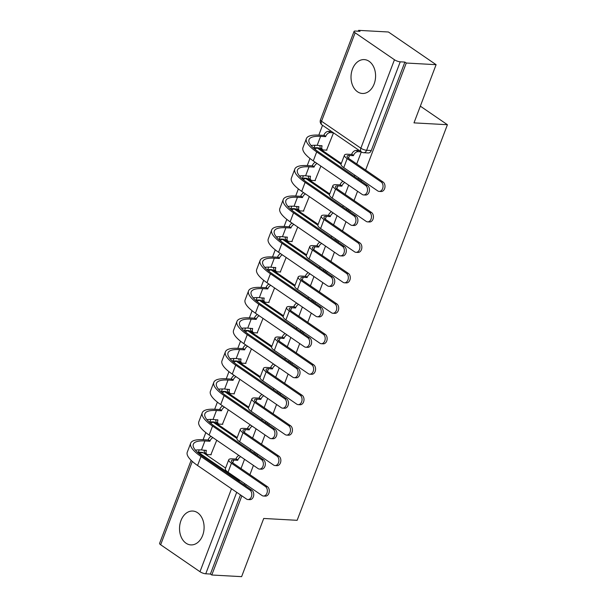 <?xml version="1.0" encoding="UTF-8"?>
<svg xmlns="http://www.w3.org/2000/svg" width="607" height="607" viewBox="0 0 607 607"><rect width="100%" height="100%" fill="white"/><g stroke="black" fill="none" stroke-linecap="round" stroke-linejoin="round"><path stroke-width="0.91" d="M352.462 69.099A16.958 12.269 -86.8 0 0 362.364 93.47A16.958 12.269 -86.8 0 0 374.14 83.963A16.958 12.269 -86.8 0 0 364.238 59.6A16.958 12.269 -86.8 0 0 352.462 69.099M180.977 520.54A16.958 12.269 -86.8 0 0 190.879 544.904A16.958 12.269 -86.8 0 0 202.655 535.404A16.958 12.269 -86.8 0 0 192.753 511.041A16.958 12.269 -86.8 0 0 180.977 520.54M365.619 170.059L406.273 63.029L436.099 64.683L388.434 31.996L358.608 30.35L358.282 31.207M322.537 125.308L318.812 135.118M314.95 145.27L313.827 148.237M309.949 158.442L307.241 165.582M303.379 175.734L302.256 178.701M298.378 188.906L295.67 196.038M291.808 206.198L290.685 209.157M286.808 219.362L284.099 226.502M280.237 236.654L279.114 239.621M275.237 249.826L272.528 256.958M268.666 267.118L267.543 270.085M263.666 280.282L260.957 287.422M257.095 297.574L255.972 300.541M252.095 310.746L249.386 317.878M245.524 328.038L244.401 331.005M240.524 341.202L237.815 348.342M233.953 358.494L232.83 361.461M228.953 371.666L226.244 378.798M222.382 388.958L221.259 391.925M217.382 402.13L214.673 409.262M210.811 419.414L209.688 422.381M205.811 432.586L203.102 439.726M199.24 449.878L198.368 452.177M436.099 64.683L413.989 122.872L447.412 124.716L297.142 520.313L263.719 518.461L241.616 576.65L211.79 575.004L241.859 495.858M245.638 485.904L246.123 484.614M249.909 474.659L253.43 465.402M257.209 455.44L257.694 454.157M261.48 444.203L265.001 434.938M268.78 424.983L269.265 423.694M273.051 413.739L276.572 404.474M280.351 394.52L280.836 393.237M284.622 383.283L288.143 374.018M291.921 364.063L292.407 362.774M296.193 352.819L299.706 343.554M303.492 333.6L303.978 332.317M307.764 322.355L311.277 313.098M315.063 303.143L315.549 301.854M319.335 291.899L322.848 282.634M326.634 272.68L327.12 271.397M330.906 261.435L334.419 252.178M338.205 242.223L338.691 240.933M342.477 230.979L345.99 221.714M349.776 211.76L350.262 210.47M354.048 200.515L357.561 191.258M361.347 181.296L361.833 180.013M358.608 30.35L359.997 31.306L355.353 31.048A4.348 1.206 20.8 0 0 354.063 31.405A4.348 1.206 20.8 0 0 355.133 32.786L394.459 59.752A4.348 1.206 20.8 0 0 400.233 61.823L366.636 150.278A4.348 3.149 93.2 0 1 363.616 152.714L368.259 152.964A4.348 3.149 93.2 0 0 371.279 150.528L366.636 150.278A4.348 1.206 20.8 0 1 360.862 148.207L394.459 59.752M406.273 63.029L404.884 62.081L400.233 61.823M203.383 452.822L198.732 452.564A4.348 3.149 93.2 0 0 197.487 452.124L202.139 452.382A4.348 3.149 93.2 0 1 203.383 452.822L225.599 468.058M211.79 575.004L210.401 574.047L205.758 573.79A4.348 1.206 -159.2 0 1 199.984 571.718L160.65 544.752A4.348 1.206 -159.2 0 1 159.588 543.379L191.137 460.326M222.428 424.285L228.308 409.786M233.999 393.829L239.879 379.322M245.569 363.365L251.45 348.866M257.14 332.902L263.021 318.402M268.711 302.445L274.592 287.946M280.282 271.982L286.163 257.482M291.853 241.525L297.733 227.018M303.424 211.061L309.304 196.562M314.995 180.605L320.875 166.098M326.566 150.141L333.516 132.834M319.092 148.214L317.438 148.123A4.348 3.149 93.2 0 0 316.194 147.691L317.848 147.782A4.348 3.149 -86.8 0 1 319.092 148.214L341.309 163.45M307.521 178.678L305.867 178.587A4.348 3.149 93.2 0 0 304.623 178.147L306.277 178.238A4.348 3.149 -86.8 0 1 307.521 178.678L329.738 193.914M295.95 209.134L294.296 209.043A4.348 3.149 93.2 0 0 293.052 208.611L294.706 208.702A4.348 3.149 -86.8 0 1 295.95 209.134L318.167 224.37M284.38 239.598L282.725 239.507A4.348 3.149 93.2 0 0 281.481 239.067L283.135 239.158A4.348 3.149 -86.8 0 1 284.38 239.598L306.596 254.834M272.809 270.054L271.154 269.963A4.348 3.149 93.2 0 0 269.91 269.531L271.564 269.622A4.348 3.149 -86.8 0 1 272.809 270.054L295.025 285.298M261.238 300.518L259.584 300.427A4.348 3.149 93.2 0 0 258.339 299.987L259.993 300.078A4.348 3.149 -86.8 0 1 261.238 300.518L283.454 315.754M249.667 330.982L248.013 330.891A4.348 3.149 93.2 0 0 246.768 330.451L248.422 330.542A4.348 3.149 -86.8 0 1 249.667 330.982L271.883 346.218M238.096 361.438L236.442 361.347A4.348 3.149 93.2 0 0 235.197 360.915L236.851 361.006A4.348 3.149 -86.8 0 1 238.096 361.438L260.312 376.674M226.525 391.902L224.871 391.811A4.348 3.149 93.2 0 0 223.634 391.371L225.28 391.462A4.348 3.149 -86.8 0 1 226.525 391.902L248.741 407.138M214.954 422.358L213.3 422.267A4.348 3.149 93.2 0 0 212.063 421.835L213.71 421.926A4.348 3.149 -86.8 0 1 214.954 422.358L237.17 437.594M420.34 106.157L447.412 124.716M210.857 454.749L216.737 440.242M356.726 163.958L361.309 151.894M241.017 468.558L244.53 459.302M252.588 438.102L256.101 428.838M264.159 407.638L267.672 398.382M275.73 377.182L279.243 367.918M287.301 346.718L290.814 337.462M298.872 316.262L302.385 306.998M310.443 285.798L313.956 276.542M322.014 255.342L325.527 246.078M333.584 224.878L337.097 215.614M345.155 194.422L348.668 185.158M359.921 180.317A4.348 3.149 -86.8 0 0 360.08 178.807M348.35 210.781A4.348 3.149 -86.8 0 0 348.509 209.271M336.779 241.245A4.348 3.149 -86.8 0 0 336.938 239.727M325.208 271.701A4.348 3.149 -86.8 0 0 325.367 270.191M313.637 302.165A4.348 3.149 -86.8 0 0 313.796 300.655M302.066 332.621A4.348 3.149 -86.8 0 0 302.225 331.111M290.495 363.085A4.348 3.149 -86.8 0 0 290.654 361.575M278.924 393.541A4.348 3.149 -86.8 0 0 279.083 392.031M267.353 424.005A4.348 3.149 -86.8 0 0 267.512 422.495M255.782 454.461A4.348 3.149 -86.8 0 0 255.942 452.951M404.884 62.081L371.279 150.528M244.211 484.925A4.348 3.149 -86.8 0 0 244.371 483.415M210.401 574.047L240.463 494.91M240.683 456.661A4.348 2.747 124.4 0 0 237.815 460L235.903 459.059L232.003 458.839A10.979 3.05 20.8 0 0 228.756 459.749L225.341 468.733A10.979 3.05 20.8 0 0 228.042 472.216L262.019 495.509A5 3.619 -86.8 0 0 263.446 496.018A5 3.619 -86.8 0 0 267.201 492.247A5 3.619 -86.8 0 0 265.426 486.533L267.376 486.639A5 3.619 93.2 0 1 269.151 492.353A5 3.619 93.2 0 1 265.396 496.124L263.446 496.018M235.903 459.059L236.009 458.763A4.348 2.747 -55.6 0 1 238.877 455.425M267.376 486.639L233.399 463.338A8.157 2.261 -159.2 0 1 231.396 460.759A8.157 2.261 -159.2 0 1 233.809 460.076L237.709 460.296M228.756 459.749A10.979 3.05 20.8 0 0 231.449 463.232L265.426 486.533M212.89 437.601A4.348 2.747 124.4 0 0 210.022 440.948L208.11 439.999L203.087 439.718A41.966 11.654 20.8 0 0 190.681 443.209L187.267 452.192A41.966 11.654 20.8 0 0 197.571 465.493L246.488 499.03A5 3.619 -86.8 0 0 247.914 499.538A5 3.619 -86.8 0 0 251.67 495.767A5 3.619 -86.8 0 0 249.894 490.054L251.844 490.16A5 3.619 93.2 0 1 253.62 495.873A5 3.619 93.2 0 1 249.864 499.644L247.914 499.538M195.386 450.136A39.136 10.865 -159.2 0 1 201.478 449.939L206.388 450.515A4.348 2.747 124.4 0 0 206.926 454.264A4.348 2.747 124.4 0 0 207.905 454.582L211.221 454.764M251.844 490.16L202.928 456.616A39.136 10.865 -159.2 0 1 193.322 444.21A39.136 10.865 -159.2 0 1 204.893 440.963L209.916 441.236M206.926 454.264L205.12 453.027A4.348 2.747 -55.6 0 1 204.339 450.098M208.11 439.999L208.216 439.703A4.348 2.747 -55.6 0 1 211.084 436.365M190.681 443.209A41.966 11.654 20.8 0 0 200.985 456.51L249.894 490.054M252.254 426.197A4.348 2.747 124.4 0 0 249.386 429.544L247.474 428.595L243.574 428.383A10.979 3.05 20.8 0 0 240.326 429.293L236.912 438.277A10.979 3.05 20.8 0 0 239.613 441.752L273.59 465.053A5 3.619 -86.8 0 0 275.017 465.554A5 3.619 -86.8 0 0 278.772 461.783A5 3.619 -86.8 0 0 276.997 456.069L278.947 456.176A5 3.619 93.2 0 1 280.722 461.889A5 3.619 93.2 0 1 276.967 465.66L275.017 465.554M247.474 428.595L247.58 428.299A4.348 2.747 -55.6 0 1 250.448 424.961M278.947 456.176L244.97 432.882A8.157 2.261 -159.2 0 1 242.967 430.295A8.157 2.261 -159.2 0 1 245.38 429.619L249.28 429.832M240.326 429.293A10.979 3.05 20.8 0 0 243.02 432.776L276.997 456.069M263.825 395.741A4.348 2.747 124.4 0 0 260.957 399.08L259.045 398.131L255.145 397.919A10.979 3.05 20.8 0 0 251.897 398.829L248.483 407.813A10.979 3.05 20.8 0 0 251.184 411.296L285.161 434.589A5 3.619 -86.8 0 0 286.587 435.09A5 3.619 -86.8 0 0 290.343 431.319A5 3.619 -86.8 0 0 288.568 425.606L290.518 425.719A5 3.619 93.2 0 1 292.293 431.433A5 3.619 93.2 0 1 288.537 435.204L286.587 435.09M259.045 398.131L259.151 397.843A4.348 2.747 -55.6 0 1 262.019 394.497M290.518 425.719L256.541 402.418A8.157 2.261 -159.2 0 1 254.538 399.838A8.157 2.261 -159.2 0 1 256.951 399.156L260.851 399.376M251.897 398.829A10.979 3.05 20.8 0 0 254.591 402.312L288.568 425.606M224.461 407.145A4.348 2.747 124.4 0 0 221.593 410.484L219.681 409.535L214.658 409.262A41.966 11.654 20.8 0 0 202.252 412.752L198.838 421.728A41.966 11.654 20.8 0 0 209.142 435.037L258.058 468.574A5 3.619 -86.8 0 0 259.485 469.074A5 3.619 -86.8 0 0 263.241 465.303A5 3.619 -86.8 0 0 261.465 459.59L263.415 459.696A5 3.619 93.2 0 1 265.191 465.41A5 3.619 93.2 0 1 261.435 469.181L259.485 469.074M206.957 419.672A39.136 10.865 -159.2 0 1 213.049 419.483L217.959 420.052A4.348 2.747 124.4 0 0 218.497 423.807A4.348 2.747 124.4 0 0 219.476 424.126L222.792 424.308M263.415 459.696L214.499 426.16A39.136 10.865 -159.2 0 1 204.893 413.754A39.136 10.865 -159.2 0 1 216.464 410.499L221.487 410.78M218.497 423.807L216.691 422.563A4.348 2.747 -55.6 0 1 215.91 419.642M219.681 409.535L219.787 409.247A4.348 2.747 -55.6 0 1 222.655 405.901M202.252 412.752A41.966 11.654 20.8 0 0 212.556 426.053L261.465 459.59M236.032 376.681A4.348 2.747 124.4 0 0 233.164 380.028L231.252 379.079L226.229 378.798A41.966 11.654 20.8 0 0 213.823 382.289L210.409 391.272A41.966 11.654 20.8 0 0 220.713 404.573L269.629 438.11A5 3.619 -86.8 0 0 271.056 438.618A5 3.619 -86.8 0 0 274.812 434.84A5 3.619 -86.8 0 0 273.036 429.134L274.986 429.24A5 3.619 93.2 0 1 276.762 434.953A5 3.619 93.2 0 1 273.006 438.724L271.056 438.618M218.528 389.216A39.136 10.865 -159.2 0 1 224.62 389.019L229.529 389.595A4.348 2.747 124.4 0 0 230.068 393.344A4.348 2.747 124.4 0 0 231.047 393.662L234.363 393.844M274.986 429.24L226.07 395.696A39.136 10.865 -159.2 0 1 216.464 383.29A39.136 10.865 -159.2 0 1 228.035 380.043L233.058 380.316M230.068 393.344L228.262 392.107A4.348 2.747 -55.6 0 1 227.481 389.178M231.252 379.079L231.358 378.783A4.348 2.747 -55.6 0 1 234.226 375.445M213.823 382.289A41.966 11.654 20.8 0 0 224.12 395.589L273.036 429.134M275.396 365.277A4.348 2.747 124.4 0 0 272.528 368.624L270.616 367.675L266.716 367.463A10.979 3.05 20.8 0 0 263.468 368.373L260.054 377.357A10.979 3.05 20.8 0 0 262.755 380.832L296.732 404.133A5 3.619 -86.8 0 0 298.158 404.634A5 3.619 -86.8 0 0 301.914 400.863A5 3.619 -86.8 0 0 300.139 395.149L302.089 395.256A5 3.619 93.2 0 1 303.864 400.969A5 3.619 93.2 0 1 300.108 404.74L298.158 404.634M270.616 367.675L270.722 367.379A4.348 2.747 -55.6 0 1 273.59 364.041M302.089 395.256L268.112 371.962A8.157 2.261 -159.2 0 1 266.109 369.375A8.157 2.261 -159.2 0 1 268.522 368.699L272.422 368.912M263.468 368.373A10.979 3.05 20.8 0 0 266.162 371.856L300.139 395.149M286.967 334.821A4.348 2.747 124.4 0 0 284.099 338.16L282.187 337.211L278.287 336.999A10.979 3.05 20.8 0 0 275.039 337.909L271.625 346.893A10.979 3.05 20.8 0 0 274.326 350.376L308.303 373.669A5 3.619 -86.8 0 0 309.729 374.17A5 3.619 -86.8 0 0 313.485 370.399A5 3.619 -86.8 0 0 311.71 364.686L313.66 364.799A5 3.619 93.2 0 1 315.435 370.505A5 3.619 93.2 0 1 311.679 374.284L309.729 374.17M282.187 337.211L282.293 336.923A4.348 2.747 -55.6 0 1 285.161 333.577M313.66 364.799L279.683 341.498A8.157 2.261 -159.2 0 1 277.68 338.918A8.157 2.261 -159.2 0 1 280.093 338.236L283.993 338.456M275.039 337.909A10.979 3.05 20.8 0 0 277.733 341.392L311.71 364.686M298.538 304.357A4.348 2.747 124.4 0 0 295.67 307.696L293.758 306.755L289.858 306.535A10.979 3.05 20.8 0 0 286.61 307.453L283.196 316.437A10.979 3.05 20.8 0 0 285.897 319.912L319.874 343.213A5 3.619 -86.8 0 0 321.3 343.714A5 3.619 -86.8 0 0 325.056 339.943A5 3.619 -86.8 0 0 323.281 334.229L325.231 334.336A5 3.619 93.2 0 1 327.006 340.049A5 3.619 93.2 0 1 323.25 343.82L321.3 343.714M293.758 306.755L293.864 306.459A4.348 2.747 -55.6 0 1 296.732 303.121M325.231 334.336L291.254 311.042A8.157 2.261 -159.2 0 1 289.251 308.455A8.157 2.261 -159.2 0 1 291.663 307.779L295.563 307.992M286.61 307.453A10.979 3.05 20.8 0 0 289.304 310.928L323.281 334.229M247.603 346.225A4.348 2.747 124.4 0 0 244.735 349.564L242.823 348.615L237.8 348.342A41.966 11.654 20.8 0 0 225.394 351.832L221.98 360.808A41.966 11.654 20.8 0 0 232.284 374.109L281.2 407.654A5 3.619 -86.8 0 0 282.627 408.154A5 3.619 -86.8 0 0 286.383 404.383A5 3.619 -86.8 0 0 284.607 398.67L286.557 398.776A5 3.619 93.2 0 1 288.333 404.49A5 3.619 93.2 0 1 284.577 408.261L282.627 408.154M230.099 358.752A39.136 10.865 -159.2 0 1 236.191 358.562L241.1 359.132A4.348 2.747 124.4 0 0 241.639 362.88A4.348 2.747 124.4 0 0 242.618 363.206L245.934 363.388M286.557 398.776L237.641 365.239A39.136 10.865 -159.2 0 1 228.035 352.834A39.136 10.865 -159.2 0 1 239.606 349.579L244.629 349.86M241.639 362.88L239.833 361.643A4.348 2.747 -55.6 0 1 239.052 358.722M242.823 348.615L242.929 348.327A4.348 2.747 -55.6 0 1 245.797 344.981M225.394 351.832A41.966 11.654 20.8 0 0 235.691 365.133L284.607 398.67M259.174 315.761A4.348 2.747 124.4 0 0 256.306 319.1L254.394 318.159L249.371 317.878A41.966 11.654 20.8 0 0 236.965 321.369L233.551 330.352A41.966 11.654 20.8 0 0 243.855 343.653L292.771 377.19A5 3.619 -86.8 0 0 294.198 377.691A5 3.619 -86.8 0 0 297.954 373.92A5 3.619 -86.8 0 0 296.178 368.206L298.128 368.32A5 3.619 93.2 0 1 299.904 374.033A5 3.619 93.2 0 1 296.148 377.804L294.198 377.691M241.669 328.296A39.136 10.865 -159.2 0 1 247.762 328.099L252.671 328.668A4.348 2.747 124.4 0 0 253.21 332.424A4.348 2.747 124.4 0 0 254.189 332.742L257.505 332.924M298.128 368.32L249.211 334.776A39.136 10.865 -159.2 0 1 239.606 322.37A39.136 10.865 -159.2 0 1 251.177 319.115L256.2 319.396M253.21 332.424L251.404 331.187A4.348 2.747 -55.6 0 1 250.623 328.258M254.394 318.159L254.5 317.863A4.348 2.747 -55.6 0 1 257.368 314.525M236.965 321.369A41.966 11.654 20.8 0 0 247.261 334.669L296.178 368.206M270.745 285.305A4.348 2.747 124.4 0 0 267.877 288.644L265.965 287.695L260.942 287.422A41.966 11.654 20.8 0 0 248.536 290.905L245.122 299.888A41.966 11.654 20.8 0 0 255.426 313.189L304.342 346.734A5 3.619 -86.8 0 0 305.769 347.234A5 3.619 -86.8 0 0 309.524 343.463A5 3.619 -86.8 0 0 307.749 337.75L309.699 337.856A5 3.619 93.2 0 1 311.474 343.57A5 3.619 93.2 0 1 307.719 347.341L305.769 347.234M253.24 297.832A39.136 10.865 -159.2 0 1 259.333 297.642L264.242 298.212A4.348 2.747 124.4 0 0 264.781 301.96A4.348 2.747 124.4 0 0 265.76 302.278L269.076 302.468M309.699 337.856L260.782 304.319A39.136 10.865 -159.2 0 1 251.177 291.914A39.136 10.865 -159.2 0 1 262.748 288.659L267.77 288.94M264.781 301.96L262.975 300.723A4.348 2.747 -55.6 0 1 262.194 297.802M265.965 287.695L266.071 287.407A4.348 2.747 -55.6 0 1 268.939 284.061M248.536 290.905A41.966 11.654 20.8 0 0 258.832 304.213L307.749 337.75M310.109 273.901A4.348 2.747 124.4 0 0 307.241 277.24L305.329 276.291L301.429 276.079A10.979 3.05 20.8 0 0 298.181 276.989L294.767 285.973A10.979 3.05 20.8 0 0 297.468 289.456L331.445 312.749A5 3.619 -86.8 0 0 332.871 313.25A5 3.619 -86.8 0 0 336.627 309.479A5 3.619 -86.8 0 0 334.852 303.766L336.802 303.872A5 3.619 93.2 0 1 338.577 309.585A5 3.619 93.2 0 1 334.821 313.356L332.871 313.25M305.329 276.291L305.435 276.003A4.348 2.747 -55.6 0 1 308.303 272.657M336.802 303.872L302.825 280.578A8.157 2.261 -159.2 0 1 300.822 277.991A8.157 2.261 -159.2 0 1 303.234 277.316L307.134 277.536M298.181 276.989A10.979 3.05 20.8 0 0 300.875 280.472L334.852 303.766M282.316 254.841A4.348 2.747 124.4 0 0 279.448 258.18L277.536 257.239L272.513 256.958A41.966 11.654 20.8 0 0 260.107 260.449L256.693 269.432A41.966 11.654 20.8 0 0 266.997 282.733L315.913 316.27A5 3.619 -86.8 0 0 317.34 316.771A5 3.619 -86.8 0 0 321.095 313A5 3.619 -86.8 0 0 319.32 307.286L321.27 307.4A5 3.619 93.2 0 1 323.045 313.106A5 3.619 93.2 0 1 319.29 316.884L317.34 316.771M264.811 267.376A39.136 10.865 -159.2 0 1 270.904 267.179L275.813 267.748A4.348 2.747 124.4 0 0 276.352 271.504A4.348 2.747 124.4 0 0 277.331 271.822L280.646 272.004M321.27 307.4L272.353 273.856A39.136 10.865 -159.2 0 1 262.748 261.45A39.136 10.865 -159.2 0 1 274.318 258.195L279.341 258.476M276.352 271.504L274.546 270.267A4.348 2.747 -55.6 0 1 273.765 267.338M277.536 257.239L277.642 256.943A4.348 2.747 -55.6 0 1 280.51 253.605M260.107 260.449A41.966 11.654 20.8 0 0 270.403 273.749L319.32 307.286M321.68 243.437A4.348 2.747 124.4 0 0 318.812 246.776L316.9 245.835L313 245.615A10.979 3.05 20.8 0 0 309.752 246.533L306.338 255.509A10.979 3.05 20.8 0 0 309.039 258.992L343.016 282.293A5 3.619 -86.8 0 0 344.442 282.794A5 3.619 -86.8 0 0 348.198 279.023A5 3.619 -86.8 0 0 346.422 273.309L348.372 273.416A5 3.619 93.2 0 1 350.148 279.129A5 3.619 93.2 0 1 346.392 282.9L344.442 282.794M316.9 245.835L317.006 245.539A4.348 2.747 -55.6 0 1 319.874 242.201M348.372 273.416L314.396 250.122A8.157 2.261 -159.2 0 1 312.393 247.535A8.157 2.261 -159.2 0 1 314.805 246.859L318.705 247.072M309.752 246.533A10.979 3.05 20.8 0 0 312.446 250.008L346.422 273.309M293.887 224.378A4.348 2.747 124.4 0 0 291.019 227.724L289.107 226.775L284.084 226.502A41.966 11.654 20.8 0 0 271.678 229.985L268.264 238.968A41.966 11.654 20.8 0 0 278.567 252.269L327.484 285.814A5 3.619 -86.8 0 0 328.911 286.314A5 3.619 -86.8 0 0 332.666 282.543A5 3.619 -86.8 0 0 330.891 276.83L332.841 276.936A5 3.619 93.2 0 1 334.616 282.65A5 3.619 93.2 0 1 330.861 286.421L328.911 286.314M276.382 236.912A39.136 10.865 -159.2 0 1 282.475 236.722L287.384 237.291A4.348 2.747 124.4 0 0 287.923 241.04A4.348 2.747 124.4 0 0 288.902 241.358L292.217 241.54M332.841 276.936L283.924 243.399A39.136 10.865 -159.2 0 1 274.318 230.994A39.136 10.865 -159.2 0 1 285.889 227.739L290.912 228.012M287.923 241.04L286.117 239.803A4.348 2.747 -55.6 0 1 285.336 236.874M289.107 226.775L289.213 226.487A4.348 2.747 -55.6 0 1 292.081 223.141M271.678 229.985A41.966 11.654 20.8 0 0 281.974 243.286L330.891 276.83M333.251 212.974A4.348 2.747 124.4 0 0 330.383 216.32L328.47 215.371L324.57 215.159A10.979 3.05 20.8 0 0 321.323 216.069L317.909 225.053A10.979 3.05 20.8 0 0 320.61 228.536L354.587 251.829A5 3.619 -86.8 0 0 356.013 252.33A5 3.619 -86.8 0 0 359.769 248.559A5 3.619 -86.8 0 0 357.993 242.846L359.943 242.952A5 3.619 93.2 0 1 361.719 248.665A5 3.619 93.2 0 1 357.963 252.436L356.013 252.33M328.47 215.371L328.577 215.083A4.348 2.747 -55.6 0 1 331.445 211.737M359.943 242.952L325.967 219.658A8.157 2.261 -159.2 0 1 323.963 217.071A8.157 2.261 -159.2 0 1 326.376 216.395L330.276 216.608M321.323 216.069A10.979 3.05 20.8 0 0 324.017 219.552L357.993 242.846M305.458 193.921A4.348 2.747 124.4 0 0 302.59 197.26L300.677 196.319L295.655 196.038A41.966 11.654 20.8 0 0 283.249 199.528L279.835 208.512A41.966 11.654 20.8 0 0 290.138 221.813L339.055 255.35A5 3.619 -86.8 0 0 340.481 255.851A5 3.619 -86.8 0 0 344.237 252.08A5 3.619 -86.8 0 0 342.462 246.366L344.412 246.472A5 3.619 93.2 0 1 346.187 252.186A5 3.619 93.2 0 1 342.431 255.957L340.481 255.851M287.953 206.456A39.136 10.865 -159.2 0 1 294.046 206.259L298.955 206.828A4.348 2.747 124.4 0 0 299.494 210.583A4.348 2.747 124.4 0 0 300.473 210.902L303.788 211.084M344.412 246.472L295.495 212.936A39.136 10.865 -159.2 0 1 285.889 200.53A39.136 10.865 -159.2 0 1 297.46 197.275L302.483 197.556M299.494 210.583L297.688 209.339A4.348 2.747 -55.6 0 1 296.906 206.418M300.677 196.319L300.784 196.023A4.348 2.747 -55.6 0 1 303.652 192.685M283.249 199.528A41.966 11.654 20.8 0 0 293.545 212.829L342.462 246.366M344.822 182.517A4.348 2.747 124.4 0 0 341.953 185.856L340.034 184.915L336.141 184.695A10.979 3.05 20.8 0 0 332.894 185.613L329.48 194.589A10.979 3.05 20.8 0 0 332.181 198.072L366.158 221.365A5 3.619 -86.8 0 0 367.584 221.874A5 3.619 -86.8 0 0 371.34 218.103A5 3.619 -86.8 0 0 369.564 212.389L371.514 212.496A5 3.619 93.2 0 1 373.29 218.209A5 3.619 93.2 0 1 369.534 221.98L367.584 221.874M340.034 184.915L340.148 184.619A4.348 2.747 -55.6 0 1 343.016 181.281M371.514 212.496L337.538 189.194A8.157 2.261 -159.2 0 1 335.534 186.615A8.157 2.261 -159.2 0 1 337.947 185.932L341.847 186.152M332.894 185.613A10.979 3.05 20.8 0 0 335.588 189.088L369.564 212.389M317.029 163.458A4.348 2.747 124.4 0 0 314.16 166.804L312.248 165.855L307.225 165.574A41.966 11.654 20.8 0 0 294.812 169.065L291.406 178.048A41.966 11.654 20.8 0 0 301.709 191.349L350.626 224.886A5 3.619 -86.8 0 0 352.052 225.394A5 3.619 -86.8 0 0 355.808 221.623A5 3.619 -86.8 0 0 354.033 215.91L355.983 216.016A5 3.619 93.2 0 1 357.758 221.73A5 3.619 93.2 0 1 354.002 225.5L352.052 225.394M299.517 175.992A39.136 10.865 -159.2 0 1 305.617 175.795L310.526 176.371A4.348 2.747 124.4 0 0 311.065 180.12A4.348 2.747 124.4 0 0 312.044 180.438L315.359 180.62M355.983 216.016L307.066 182.479A39.136 10.865 -159.2 0 1 297.46 170.066A39.136 10.865 -159.2 0 1 309.031 166.819L314.054 167.092M311.065 180.12L309.259 178.883A4.348 2.747 -55.6 0 1 308.477 175.954M312.248 165.855L312.355 165.559A4.348 2.747 -55.6 0 1 315.223 162.221M294.812 169.065A41.966 11.654 20.8 0 0 305.116 182.366L354.033 215.91M361.226 151.833L358.009 151.659A4.348 2.747 124.4 0 0 353.524 155.4L351.605 154.451L347.712 154.239A10.979 3.05 20.8 0 0 344.465 155.149L341.051 164.133A10.979 3.05 20.8 0 0 343.752 167.608L377.729 190.909A5 3.619 -86.8 0 0 379.155 191.41A5 3.619 -86.8 0 0 382.911 187.639A5 3.619 -86.8 0 0 381.135 181.925L383.085 182.032A5 3.619 93.2 0 1 384.861 187.745A5 3.619 93.2 0 1 381.105 191.516L379.155 191.41M351.605 154.451L351.719 154.155A4.348 2.747 -55.6 0 1 356.203 150.422L359.42 150.597M383.085 182.032L349.108 158.738A8.157 2.261 -159.2 0 1 347.105 156.151A8.157 2.261 -159.2 0 1 349.518 155.475L353.418 155.688M344.465 155.149A10.979 3.05 20.8 0 0 347.158 158.632L381.135 181.925M333.433 132.781L330.216 132.599A4.348 2.747 124.4 0 0 325.731 136.34L323.819 135.399L318.796 135.118A41.966 11.654 20.8 0 0 306.383 138.608L302.976 147.584A41.966 11.654 20.8 0 0 313.28 160.893L362.189 194.43A5 3.619 -86.8 0 0 363.623 194.93A5 3.619 -86.8 0 0 367.379 191.159A5 3.619 -86.8 0 0 365.604 185.446L367.554 185.552A5 3.619 93.2 0 1 369.329 191.266A5 3.619 93.2 0 1 365.573 195.037L363.623 194.93M311.088 145.528A39.136 10.865 -159.2 0 1 317.188 145.339L322.097 145.908A4.348 2.747 124.4 0 0 322.636 149.663A4.348 2.747 124.4 0 0 323.614 149.982L326.93 150.164M367.554 185.552L318.637 152.016A39.136 10.865 -159.2 0 1 309.031 139.61A39.136 10.865 -159.2 0 1 320.602 136.355L325.625 136.636M322.636 149.663L320.83 148.419A4.348 2.747 -55.6 0 1 320.048 145.498M323.819 135.399L323.926 135.103A4.348 2.747 -55.6 0 1 328.41 131.362L330.216 132.599M331.627 131.537L328.41 131.362M306.383 138.608A41.966 11.654 20.8 0 0 316.687 151.909L365.604 185.446M355.133 32.786L321.535 121.241L360.862 148.207A4.348 2.747 124.4 0 0 361.4 151.955A4.348 4.348 0 0 0 363.616 152.714M197.852 452.67A4.348 2.747 -55.6 0 1 198.732 452.564L238.058 479.53A4.348 3.149 93.2 0 1 239.515 481.7M238.763 479.568L238.058 479.53A4.348 2.747 -55.6 0 0 236.73 479.796M192.305 461.426L160.65 544.752M199.984 571.718L231.495 488.756M314.851 149.178A4.348 2.747 124.4 0 1 317.438 148.123L341.013 164.285M303.28 179.642A4.348 2.747 124.4 0 1 305.867 178.587L329.442 194.748M291.709 210.105A4.348 2.747 124.4 0 1 294.296 209.043L317.871 225.205M280.138 240.562A4.348 2.747 124.4 0 1 282.725 239.507L306.3 255.668M268.567 271.026A4.348 2.747 124.4 0 1 271.154 269.963L294.729 286.125M256.996 301.482A4.348 2.747 124.4 0 1 259.584 300.427L283.158 316.588M245.425 331.946A4.348 2.747 124.4 0 1 248.013 330.891L271.587 347.052M233.854 362.402A4.348 2.747 124.4 0 1 236.442 361.347L260.016 377.508M222.283 392.866A4.348 2.747 124.4 0 1 224.871 391.811L248.445 407.972M210.712 423.322A4.348 2.747 124.4 0 1 213.3 422.267L236.874 438.429M254.158 451.729A4.348 3.149 93.2 0 1 254.28 453.437M251.063 449.605A4.348 2.747 124.4 0 0 249.887 450.424M265.729 421.273A4.348 3.149 93.2 0 1 265.851 422.973M277.3 390.809A4.348 3.149 93.2 0 1 277.422 392.517M288.871 360.353A4.348 3.149 93.2 0 1 288.993 362.053M300.442 329.889A4.348 3.149 93.2 0 1 300.564 331.589M312.013 299.433A4.348 3.149 93.2 0 1 312.135 301.133M323.584 268.969A4.348 3.149 93.2 0 1 323.706 270.669M335.155 238.505A4.348 3.149 93.2 0 1 335.276 240.213M346.726 208.049A4.348 3.149 93.2 0 1 346.847 209.749M358.297 177.585A4.348 3.149 93.2 0 1 358.418 179.293M262.634 419.149A4.348 2.747 124.4 0 0 261.458 419.961M274.205 388.685A4.348 2.747 124.4 0 0 273.029 389.504M285.776 358.229A4.348 2.747 124.4 0 0 284.6 359.041M297.347 327.765A4.348 2.747 124.4 0 0 296.17 328.584M308.917 297.301A4.348 2.747 124.4 0 0 307.741 298.12M320.488 266.845A4.348 2.747 124.4 0 0 319.312 267.664M332.059 236.381A4.348 2.747 124.4 0 0 330.883 237.2M343.63 205.925A4.348 2.747 124.4 0 0 342.454 206.737M355.201 175.461A4.348 2.747 124.4 0 0 354.025 176.28M236.7 492.323L205.758 573.79M322.074 124.989A4.348 2.747 124.4 0 1 321.535 121.241A4.348 1.206 -159.2 0 1 320.466 119.86A4.348 4.348 0 0 0 322.074 124.989L361.4 151.955M232.754 462.868L233.809 460.076M237.815 460L236.009 458.763M228.042 472.216L231.449 463.232M205.917 450.189L206.388 450.515M204.893 440.963L201.478 449.939M208.216 439.703L210.022 440.948M200.985 456.51L197.571 465.493M244.325 432.404L245.38 429.619M249.386 429.544L247.58 428.299M239.613 441.752L243.02 432.776M255.896 401.94L256.951 399.156M260.957 399.08L259.151 397.843M251.184 411.296L254.591 402.312M217.488 419.725L217.959 420.052M216.464 410.499L213.049 419.483M219.787 409.247L221.593 410.484M212.556 426.053L209.142 435.037M229.059 389.269L229.529 389.595M228.035 380.043L224.62 389.019M231.358 378.783L233.164 380.028M224.12 395.589L220.713 404.573M267.467 371.484L268.522 368.699M272.528 368.624L270.722 367.379M262.755 380.832L266.162 371.856M279.038 341.02L280.093 338.236M284.099 338.16L282.293 336.923M274.326 350.376L277.733 341.392M290.609 310.564L291.663 307.779M295.67 307.696L293.864 306.459M285.897 319.912L289.304 310.928M240.63 358.805L241.1 359.132M239.606 349.579L236.191 358.562M242.929 348.327L244.735 349.564M235.691 365.133L232.284 374.109M252.201 328.349L252.671 328.668M251.177 319.115L247.762 328.099M254.5 317.863L256.306 319.1M247.261 334.669L243.855 343.653M263.772 297.885L264.242 298.212M262.748 288.659L259.333 297.642M266.071 287.407L267.877 288.644M258.832 304.213L255.426 313.189M302.18 280.1L303.234 277.316M307.241 277.24L305.435 276.003M297.468 289.456L300.875 280.472M275.343 267.421L275.813 267.748M274.318 258.195L270.904 267.179M277.642 256.943L279.448 258.18M270.403 273.749L266.997 282.733M313.751 249.644L314.805 246.859M318.812 246.776L317.006 245.539M309.039 258.992L312.446 250.008M286.914 236.965L287.384 237.291M285.889 227.739L282.475 236.722M289.213 226.487L291.019 227.724M281.974 243.286L278.567 252.269M325.322 219.18L326.376 216.395M330.383 216.32L328.577 215.083M320.61 228.536L324.017 219.552M298.485 206.501L298.955 206.828M297.46 197.275L294.046 206.259M300.784 196.023L302.59 197.26M293.545 212.829L290.138 221.813M336.893 188.724L337.947 185.932M341.953 185.856L340.148 184.619M332.181 198.072L335.588 189.088M310.056 176.045L310.526 176.371M309.031 166.819L305.617 175.795M312.355 165.559L314.16 166.804M305.116 182.366L301.709 191.349M348.464 158.26L349.518 155.475M358.009 151.659L356.203 150.422M353.524 155.4L351.719 154.155M343.752 167.608L347.158 158.632M321.627 145.581L322.097 145.908M320.602 136.355L317.188 145.339M323.926 135.103L325.731 136.34M316.687 151.909L313.28 160.893M212.063 421.835A4.348 4.348 0 0 0 209.643 422.411M223.634 391.371A4.348 4.348 0 0 0 221.214 391.947M235.197 360.915A4.348 4.348 0 0 0 232.785 361.491M246.768 330.451A4.348 4.348 0 0 0 244.355 331.027M258.339 299.987A4.348 4.348 0 0 0 255.926 300.564M269.91 269.531A4.348 4.348 0 0 0 267.497 270.107M281.481 239.067A4.348 4.348 0 0 0 279.068 239.644M293.052 208.611A4.348 4.348 0 0 0 290.639 209.187M304.623 178.147A4.348 4.348 0 0 0 302.21 178.724M316.194 147.691A4.348 4.348 0 0 0 313.781 148.267M354.063 31.405L320.466 119.86"/></g></svg>
